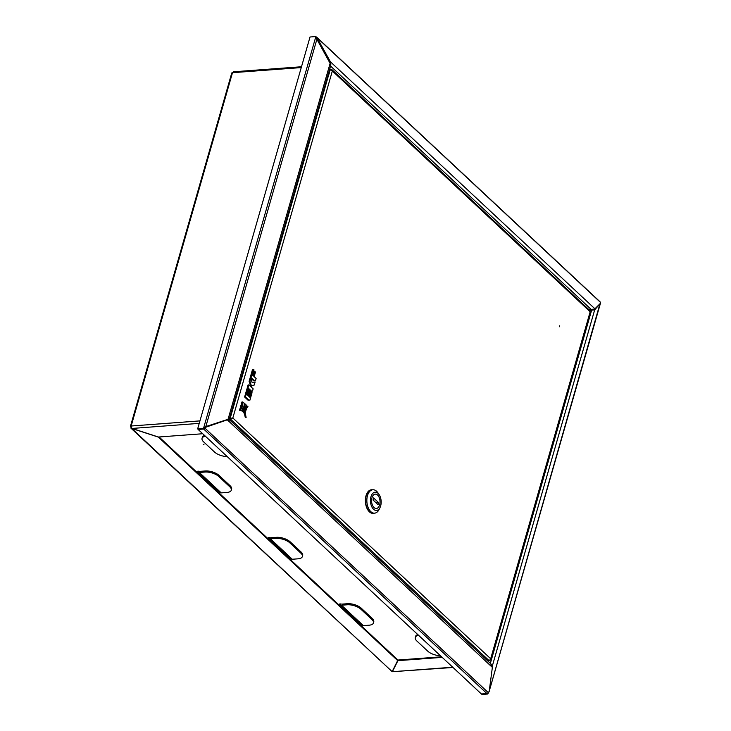 <?xml version="1.0" encoding="UTF-8"?>
<svg xmlns="http://www.w3.org/2000/svg" width="731" height="731" viewBox="0 0 731 731"><rect width="100%" height="100%" fill="white"/><g stroke="black" fill="none" stroke-linecap="round" stroke-linejoin="round"><path stroke-width="1.1" d="M481.583 693.957L481.921 694.45L487.769 694.011L489.213 691.115M490.346 663.392L591.626 310.182L594.687 309.853L600.361 303.392M487.769 694.011L487.54 693.39M492.365 667.22L492.493 666.252L490.318 663.492M594.595 309.834L593.992 309.716L594.33 309.35M316.322 37.994L316.258 36.906L316.889 39.264L330.905 64.812L229.232 419.393L228.026 419.43M316.889 39.264L205.85 426.493L203.483 428.521L197.635 428.951L310.026 36.989L315.874 36.55L203.483 428.521L203.858 428.878L205.566 426.685L228.054 419.292L205.566 426.685M197.635 428.951L203.858 428.878M487.458 693.427L481.537 694.094M202.734 433.739L158.453 437.028L131.827 428.375L131.178 425.999A1.745 0.758 -164 0 0 130.429 426.383L231.736 73.073A1.745 0.758 16 0 1 232.495 72.689L234.002 72.031M130.429 426.383A1.745 0.758 -164 0 0 130.694 426.977L131.772 428.476L199.234 423.368M131.151 426.941L130.694 426.977M228.666 419.146L228.054 419.292L330.248 62.893M228.282 418.79L227.743 419.512L228.282 418.79M492.265 666.206L594.687 309.853M227.981 419.439L205.466 426.913L204.689 427.9L488.372 692.714L489.149 691.727L492.365 667.394L491.095 664.086L229.251 419.557L227.834 419.905M130.977 428.202L158.399 437.129L397.664 660.577L392.136 671.625L130.977 428.202M159.093 436.983L397.847 659.956L397.664 660.577M453.01 667.467L392.383 671.707L398.084 660.029L441.579 656.803M452.736 667.22L392.383 671.707L397.911 660.66L442.191 657.37M398.084 660.029L397.911 660.66M589.661 310.328L591.626 310.182L591.224 309.432M599.95 303.831L489.249 690.987M203.976 444.722L203.209 444.329L203.976 444.722M228.958 420.544L227.195 419.868L205.886 427.187L205.1 428.174A1.745 1.197 -47 0 1 203.657 429.024L198.119 429.435L481.391 693.975L486.928 693.564A1.745 1.197 133 0 0 488.372 692.714M204.223 428.284A1.033 0.704 -47 0 0 204.689 427.9M219.839 492.21L197.206 471.294L198.878 471.175M290.911 558.585L268.286 537.669L269.949 537.55M361.982 624.959L339.358 604.044L341.021 603.916M492.365 667.394L227.615 420.142L229.132 419.923M440.382 655.68A10.289 4.468 -164 0 1 427.745 651.157L416.807 640.95A10.289 4.468 -164 0 1 415.254 637.496A10.289 4.468 -164 0 1 418.616 635.349M415.254 637.496L415.555 636.427A10.289 4.468 16 0 1 417.766 634.563M340.134 603.98A2.266 1.553 -47 0 0 340.5 604.902A2.266 1.553 -47 0 0 341.487 605.204L347.152 604.784L347.453 603.715A10.289 4.468 16 0 1 361.251 608.201L372.189 618.417A10.289 4.468 16 0 1 373.742 621.871L373.44 622.94A10.289 4.468 -164 0 0 371.878 619.486L372.189 618.417M340.5 604.902L362.375 625.325A2.266 1.553 -47 0 0 363.353 625.626L369.018 625.206A10.289 4.468 -164 0 0 373.44 622.94M361.251 608.201L360.95 609.27L371.878 619.486M360.95 609.27A10.289 4.468 -164 0 0 347.152 604.784M341.788 604.135L347.453 603.715M227.167 456.564A10.289 4.468 -164 0 1 214.53 452.041L203.593 441.826A10.289 4.468 -164 0 1 202.039 438.372A10.289 4.468 -164 0 1 205.402 436.233M202.039 438.372L202.341 437.302A10.289 4.468 16 0 1 204.552 435.448M269.063 537.614A2.266 1.553 -47 0 0 269.428 538.528A2.266 1.553 -47 0 0 270.415 538.829L276.08 538.409L276.382 537.34A10.289 4.468 16 0 1 290.18 541.826L301.117 552.042A10.289 4.468 16 0 1 302.671 555.496L302.369 556.565A10.289 4.468 -164 0 0 300.806 553.111L301.117 552.042M269.428 538.528L291.303 558.95A2.266 1.553 -47 0 0 292.281 559.252L297.946 558.831A10.289 4.468 -164 0 0 302.369 556.565M290.18 541.826L289.878 542.895L300.806 553.111M289.878 542.895A10.289 4.468 -164 0 0 276.08 538.409M270.717 537.76L276.382 537.34M197.991 471.239A2.266 1.553 -47 0 0 198.357 472.153A2.266 1.553 -47 0 0 199.344 472.464L205.009 472.043L205.31 470.974A10.289 4.468 16 0 1 219.108 475.461L230.046 485.667A10.289 4.468 16 0 1 231.599 489.121L231.298 490.19A10.289 4.468 -164 0 0 229.735 486.736L230.046 485.667M198.357 472.153L220.232 492.575A2.266 1.553 -47 0 0 221.21 492.886L226.875 492.466A10.289 4.468 -164 0 0 231.298 490.19M219.108 475.461L218.807 476.53L229.735 486.736M218.807 476.53A10.289 4.468 -164 0 0 205.009 472.043M199.645 471.394L205.31 470.974M594.394 309.323L600.571 303.164L600.334 302.259L317.062 37.72L330.385 61.76L329.8 62.098M316.258 37.053A1.745 1.197 -47 0 1 316.815 37.29A1.745 1.197 -47 0 1 317.062 37.72L316.669 38.844M316.815 37.29L600.078 301.83A1.745 1.197 133 0 1 600.334 302.259M317.3 38.633L316.733 38.962M595.061 309.039L588.857 309.579M330.549 66.082L330.385 61.76L595.135 309.003M330.759 65.333L330.595 66.073L591.16 309.405M330.174 62.765L329.873 62.236M559.316 326.775L559.407 325.816L559.316 326.775M229.278 419.247L232.842 417.977L229.516 418.415M232.257 418.013L230.658 418.333M329.562 69.509L332.34 70.989L331.837 69.555L330.887 69.134L330.741 69.664M328.685 74.79L230.283 417.977L229.625 418.022M589.652 310.794L589.899 311.973M330.887 69.134L329.644 69.235M489.889 660.422L490.839 659.682L490.675 658.75L489.286 660.806L230.521 419.155L232.842 417.977L490.675 658.75L590.164 311.762L332.34 70.989L232.842 417.977M487.705 660.925L489.286 660.806M230.704 418.534L229.452 418.625M327.652 76.161A4.633 3.18 -47 0 0 329.188 73.593A4.633 3.18 -47 0 0 329.087 71.154M371.969 497.784A7.2 4.203 85.8 0 0 372.399 505.066A7.2 4.203 85.8 0 0 376.337 508.493A7.2 4.203 85.8 0 0 379.645 504.838A7.2 4.203 85.8 0 0 379.206 497.546A7.2 4.203 85.8 0 0 375.277 494.129A7.2 4.203 85.8 0 0 371.969 497.784M379.161 494.677L378.028 492.968A11.723 6.844 85.8 0 0 372.856 489.77L371.604 489.861A11.723 6.844 85.8 0 0 366.222 495.81A11.723 6.844 85.8 0 0 366.935 507.68A11.723 6.844 85.8 0 0 373.34 513.253L374.592 513.162A11.723 6.844 85.8 0 0 379.234 509.233L380.111 507.378A9.156 5.345 85.8 0 0 380.687 505.797A9.156 5.345 85.8 0 0 379.161 494.677A9.156 5.345 85.8 0 0 370.928 496.824A9.156 5.345 85.8 0 0 373.066 508.749A9.156 5.345 85.8 0 0 380.111 507.378M372.856 489.77A11.723 6.844 85.8 0 0 367.474 495.719A11.723 6.844 85.8 0 0 368.177 507.588A11.723 6.844 85.8 0 0 374.592 513.162M373.267 513.363A11.833 6.899 -94.2 0 1 373.185 513.363A11.833 6.899 -94.2 0 1 366.715 507.743A11.833 6.899 -94.2 0 1 366.003 495.773A11.833 6.899 -94.2 0 1 371.43 489.77A11.833 6.899 -94.2 0 1 371.512 489.77M374.245 513.18A11.833 6.899 -94.2 0 1 373.349 513.354A11.833 6.899 -94.2 0 1 366.88 507.734A11.833 6.899 -94.2 0 1 366.167 495.764A11.833 6.899 -94.2 0 1 371.595 489.761A11.833 6.899 -94.2 0 1 372.508 489.797M379.636 504.883A7.2 4.203 85.8 0 0 379.215 497.573A7.2 4.203 85.8 0 0 375.277 494.129A7.2 4.203 85.8 0 0 371.978 497.738A7.2 4.203 85.8 0 0 372.39 505.048A7.2 4.203 85.8 0 0 376.337 508.493A7.2 4.203 85.8 0 0 379.636 504.883M376.099 502.882L374.491 501.311A2.056 1.197 -94.2 0 1 374.5 501.393M373.002 499.986L378.028 504.682L378.612 502.636L373.587 497.939L373.002 499.986M374.491 501.311L373.011 499.922M376.118 502.818L378.612 502.636M246.822 405.513A12.546 7.319 85.8 0 0 245.698 411.315A11.002 6.424 -94.2 0 1 247.928 406.509L245.991 405.577A12.546 7.319 85.8 0 0 245.844 405.952M251.345 392.044L249.847 397.289L248.586 396.111L249.911 391.478L249.262 390.875L247.937 395.508L247.014 394.649L248.513 389.404L247.8 388.737L245.442 396.933L244.611 396.997L248.065 400.222L249.911 400.159L252.049 392.702L251.345 392.044L250.514 392.108L249.198 396.686M245.442 396.933L248.896 400.159L248.065 400.222M248.896 400.159L249.911 400.159M249.262 390.875L248.43 390.939L247.288 394.904M247.8 388.737L246.959 388.801L244.611 396.997M251.08 384.798L250.605 386.461L248.905 384.881L248.037 387.887L251.491 391.112L252.506 391.112L253.154 388.846L251.172 387.001L251.546 385.694L254.242 385.045L255.137 381.929L252.177 382.642L250.779 378.356L249.938 381.299L251.08 384.798L250.249 384.862L249.956 385.867M248.905 384.881L248.065 384.945L247.206 387.951L250.66 391.176L252.506 391.112M248.037 387.887L247.206 387.951M251.491 391.112L250.66 391.176M255.137 381.929L252.131 382.514M250.779 378.356L249.947 378.42L249.107 381.363L250.249 384.862M249.938 381.299L249.107 381.363M254.845 371.394L253.52 376.045L252.542 375.131L254.032 369.932L253.374 369.319L251.025 377.507L254.47 380.732L255.484 380.723L256.124 378.484L254.169 376.648L255.494 371.997L254.013 371.449L252.871 375.442M253.374 369.319L252.542 369.374L250.194 377.571L253.639 380.787L255.484 380.723M251.025 377.507L250.194 377.571M254.47 380.732L253.639 380.787M240.892 408.373L240.362 410.192L239.53 410.255A11.002 6.424 -94.2 0 1 243.268 412.165L244.099 412.101A12.546 7.319 85.8 0 0 240.892 408.373L240.06 408.437L239.53 410.255M240.362 410.192A11.002 6.424 -94.2 0 1 244.099 412.101M242.802 401.886L242.217 403.859A65.498 38.222 -94.2 0 1 246.128 417.447A65.498 38.222 -94.2 0 1 244.035 403L241.97 401.949L241.385 403.923A65.498 38.222 -94.2 0 1 241.824 405.129M242.217 403.859L241.385 403.923M246.128 417.447L245.287 417.511A65.498 38.222 -94.2 0 0 244.209 412.96M245.534 412.512A15.826 9.229 -94.2 0 1 246.082 404.846L244.821 403.713A17.325 10.106 85.8 0 0 245.534 412.512L245.196 412.531M244.821 403.713L244.099 403.768M241.248 407.158A15.826 9.229 -94.2 0 1 244.693 412.924A17.325 10.106 85.8 0 0 241.851 405.129L241.248 407.158L240.417 407.222A15.826 9.229 -94.2 0 1 242.043 409.287M244.693 412.924L243.862 412.988A15.826 9.229 -94.2 0 0 243.533 412.147M241.851 405.129L241.011 405.193L240.417 407.222M199.947 420.892L131.178 425.999L232.495 72.689L301.254 67.581M221.539 421.705L220.789 421.76M392.136 671.625L131.772 428.476M203.657 429.024L486.928 693.564M341.487 605.204L363.353 625.626M270.415 538.829L292.281 559.252M199.344 472.464L221.21 492.886M330.211 69.454L329.361 72.424M329.005 71.437A4.633 3.18 133 0 1 328.923 73.338A4.633 3.18 133 0 1 327.899 75.311M600.315 303.749L489.222 691.179M233.39 71.802L301.492 66.749M330.631 65.945L330.723 64.995M331.837 69.555L590.219 310.849M590.529 312.009L490.839 659.682"/></g></svg>

